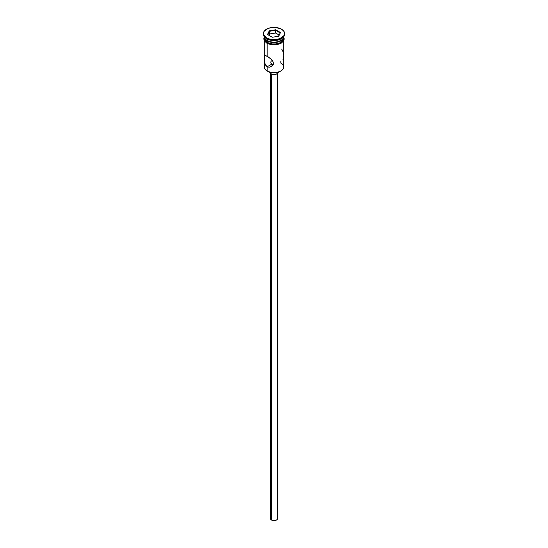 <?xml version="1.0" encoding="UTF-8"?>
<svg xmlns="http://www.w3.org/2000/svg" width="548" height="548" viewBox="0 0 548 548"><rect width="100%" height="100%" fill="white"/><g stroke="black" fill="none" stroke-linecap="round" stroke-linejoin="round"><path stroke-width="0.82" d="M280.836 61.068L280.836 63.102A9.672 5.583 180 0 1 280.836 70.993A9.672 5.583 180 0 1 267.164 70.993L267.424 71.144A9.302 5.37 0 0 0 280.576 71.144A9.302 5.37 0 0 0 280.706 71.069M272.219 60.609L272.781 60.52L272.219 60.609M271.315 61.129L271.726 60.814L271.315 61.129M270.835 62.006L271.02 61.54L270.835 62.006M270.835 62.986L271.719 64.15L270.774 62.499M271.397 74.049L271.397 519.977A3.685 2.124 0 0 0 275.411 520.436A3.685 2.124 0 0 0 277.685 518.476L277.062 519.655L275.411 520.436L273.281 520.559L271.397 519.977L271.397 74.049M269.404 72.014A4.603 2.658 0 0 0 270.746 73.74L270.746 72.377L270.746 73.74A4.603 2.658 0 0 0 275.637 74.343A4.603 2.658 0 0 0 278.596 72.014M264.622 62.273L264.403 56.218L265.095 55.403L268.143 56.862L271.205 59.205L272.801 61.068L273.459 63.15L272.082 65.986L269.184 67.26L267.164 66.788L265.102 64.116L264.403 60.321L264.403 56.218L265.095 55.403L267.164 56.259L267.164 43.402L267.164 56.259L271.205 59.205L273.288 62.088L273.288 64.205L271.192 66.637M264.328 40.847L264.328 67.048A9.672 5.583 0 0 0 267.164 70.993L267.164 66.788L271.719 64.15L267.164 66.788L267.164 70.993A9.672 5.583 0 0 0 277.699 72.206A9.672 5.583 0 0 0 283.672 67.048L283.672 40.847M263.41 33.517L263.41 34.264A10.59 6.117 0 0 0 266.513 38.586L266.513 37.839A10.59 6.117 180 0 1 263.41 33.517A10.59 6.117 180 0 1 269.945 27.866A10.59 6.117 180 0 1 281.487 29.188L276.069 27.516L271.931 27.516L268.116 28.428L264.218 31.174L263.41 33.517L263.615 34.709L266.513 37.839L269.945 39.161L276.069 39.511L279.884 38.6L283.782 35.853L284.59 33.517L283.782 31.174L281.487 29.188A10.59 6.117 180 0 1 284.59 33.517A10.59 6.117 180 0 1 278.055 39.161A10.59 6.117 180 0 1 266.513 37.839L266.513 38.586A10.59 6.117 0 0 0 278.055 39.915A10.59 6.117 0 0 0 284.59 34.264A10.59 6.117 0 0 0 284.57 33.887A10.59 6.117 180 0 1 281.487 38.586A10.59 6.117 180 0 1 266.513 38.586L267.164 38.963L267.164 40.47A9.672 5.583 0 0 0 277.5 41.723A9.672 5.583 0 0 0 283.659 36.771A9.672 5.583 180 0 1 280.836 40.47A9.672 5.583 180 0 1 267.164 40.47L267.554 40.696A9.117 5.261 0 0 0 280.446 40.696A9.117 5.261 0 0 0 280.638 40.579M281.145 38.778A9.672 5.583 180 0 1 267.164 38.963A9.672 5.583 0 0 0 280.836 38.963L281.487 38.586M267.164 40.47L267.554 40.696L267.164 40.47A9.672 5.583 180 0 1 264.341 36.771A9.672 5.583 180 0 0 264.328 36.969A9.672 5.583 180 0 0 267.164 40.922L272.116 42.449L277.699 42.128L282.042 40.073L283.48 38.059L283.665 36.771A9.672 5.583 180 0 1 283.672 36.969A9.672 5.583 180 0 1 277.699 42.128A9.672 5.583 180 0 1 267.164 40.922L267.164 42.422A9.672 5.583 0 0 0 277.699 43.635A9.672 5.583 0 0 0 283.672 38.476L282.042 41.58L279.37 43.121L275.884 43.95L272.116 43.95L267.164 42.422L267.164 40.922L265.068 39.107L264.335 36.771A9.672 5.583 0 0 0 267.164 40.47L267.164 38.963L266.513 38.586A10.59 6.117 180 0 1 263.43 33.887M283.563 37.346A9.761 5.638 180 0 1 278.624 43.436A9.761 5.638 180 0 1 267.095 42.463L266.869 43.237L267.095 42.463A9.761 5.638 180 0 1 264.328 37.702M280.836 70.993L277.562 72.309L274 72.72L270.438 72.309L267.164 70.993A9.672 5.583 180 0 1 265.307 64.602L265.307 64.602M269.26 30.777L275.733 29.777L280.473 32.51L278.74 36.25L272.267 37.25L267.527 34.517L269.26 30.777L267.527 34.517L272.267 37.25L278.74 36.25L280.473 32.51L278.473 36.291L280.473 32.51L275.733 29.777L269.26 30.777L269.561 33.962L268.931 35.325L269.561 33.962L269.561 31.257L275.623 30.318L275.623 33.024L269.561 33.962L275.623 33.024L275.623 30.318L280.062 32.88L275.623 30.318L275.733 29.777L275.623 30.318L269.561 31.257L269.26 30.777M267.554 40.696L270.513 41.833L274 42.237L277.487 41.833L280.836 40.47M264.328 38.476A9.672 5.583 0 0 0 267.164 42.422L264.52 39.566L264.328 36.969M283.576 37.374L283.576 39.572L280.905 42.463L277.733 43.682L274 44.114L270.267 43.682L267.095 42.463L264.424 39.572L264.424 37.374M267.095 43.21L268.575 43.915M270.267 44.436L274 44.861L277.733 44.436M279.425 43.915L282.117 42.36M283.015 41.388L283.761 39.23M264.239 39.23L264.985 41.388M271.205 66.63L269.184 67.26L267.164 66.788L265.616 65.198L264.746 62.904M267.164 38.963L266.513 38.586M283.261 52.259L281.693 49.039M283.597 54.834L283.385 52.889M283.378 59.568L283.645 56.108M282.898 59.746L283.254 59.67M272.781 64.459L273.384 64.452L272.781 64.459M271.719 64.15L272.219 64.363L271.719 64.15M278.603 71.857L277.254 73.74L274 74.521L270.746 73.74L269.397 71.857M270.315 73.453L270.315 518.476A3.685 2.124 0 0 0 271.397 519.977L270.39 518.888L270.596 517.661M277.404 517.661L277.685 73.453M267.938 34.75L269.561 31.257L267.938 34.75M279.069 35.01L275.623 33.024L279.069 35.01M283.672 36.969L283.672 38.476M284.59 33.517L284.59 34.264M283.665 36.853L284.22 38.956L283.734 40.737L281.391 43.08L277.418 44.6L274.199 44.95L270.863 44.655L266.869 43.237L264.28 40.758L263.78 38.723L264.335 36.853"/></g></svg>
